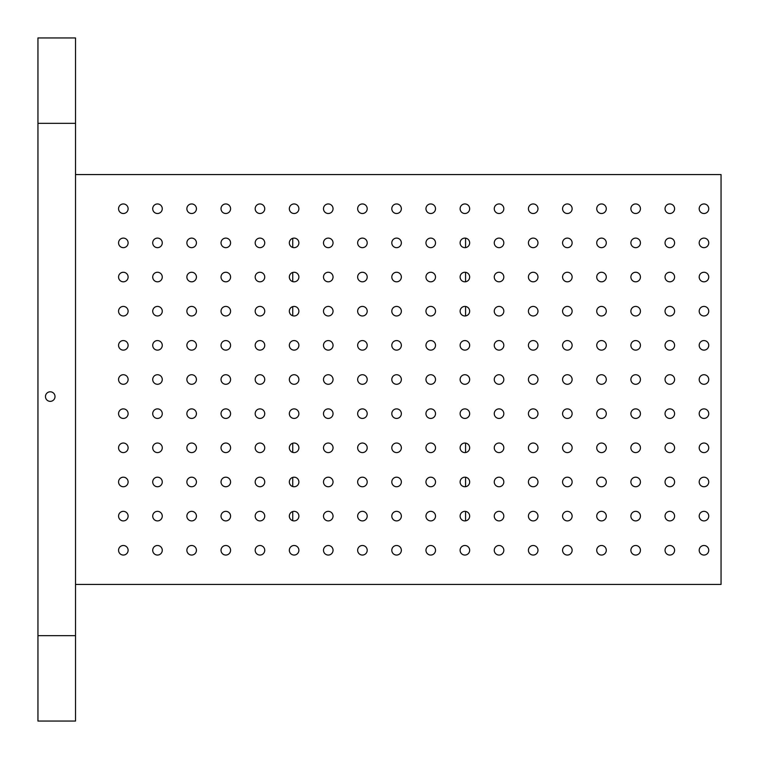 <?xml version="1.0" encoding="UTF-8"?>
<svg xmlns="http://www.w3.org/2000/svg" width="759" height="759" viewBox="0 0 759 759"><rect width="100%" height="100%" fill="white"/><g stroke="black" fill="none" stroke-linecap="round" stroke-linejoin="round"><path stroke-width="1.14" d="M703.972 555.057A4.782 4.782 0 0 1 699.836 547.884A4.782 4.782 0 0 1 708.109 547.884A4.782 4.782 0 0 1 703.972 555.057M37.95 635.663L37.95 721.05L75.52 721.05L75.52 37.95L37.95 37.95L37.95 635.663L75.52 635.663M75.52 174.57L721.05 174.57L721.05 584.43L75.52 584.43M669.817 555.057A4.782 4.782 0 0 1 665.681 547.884A4.782 4.782 0 0 1 673.954 547.884A4.782 4.782 0 0 1 669.817 555.057M635.663 555.057A4.782 4.782 0 0 1 631.526 547.884A4.782 4.782 0 0 1 639.799 547.884A4.782 4.782 0 0 1 635.663 555.057M601.507 555.057A4.782 4.782 0 0 1 597.371 547.884A4.782 4.782 0 0 1 605.644 547.884A4.782 4.782 0 0 1 601.507 555.057M567.352 555.057A4.782 4.782 0 0 1 563.216 547.884A4.782 4.782 0 0 1 571.489 547.884A4.782 4.782 0 0 1 567.352 555.057M533.197 555.057A4.782 4.782 0 0 1 529.061 547.884A4.782 4.782 0 0 1 537.334 547.884A4.782 4.782 0 0 1 533.197 555.057M499.043 555.057A4.782 4.782 0 0 1 494.906 547.884A4.782 4.782 0 0 1 503.179 547.884A4.782 4.782 0 0 1 499.043 555.057M464.887 555.057A4.782 4.782 0 0 1 460.751 547.884A4.782 4.782 0 0 1 469.024 547.884A4.782 4.782 0 0 1 464.887 555.057M430.733 555.057A4.782 4.782 0 0 1 426.596 547.884A4.782 4.782 0 0 1 434.869 547.884A4.782 4.782 0 0 1 430.733 555.057M396.577 555.057A4.782 4.782 0 0 1 392.441 547.884A4.782 4.782 0 0 1 400.714 547.884A4.782 4.782 0 0 1 396.577 555.057M362.423 555.057A4.782 4.782 0 0 1 358.286 547.884A4.782 4.782 0 0 1 366.559 547.884A4.782 4.782 0 0 1 362.423 555.057M328.267 555.057A4.782 4.782 0 0 1 324.131 547.884A4.782 4.782 0 0 1 332.404 547.884A4.782 4.782 0 0 1 328.267 555.057M294.113 555.057A4.782 4.782 0 0 1 289.976 547.884A4.782 4.782 0 0 1 298.249 547.884A4.782 4.782 0 0 1 294.113 555.057M259.957 555.057A4.782 4.782 0 0 1 255.821 547.884A4.782 4.782 0 0 1 264.094 547.884A4.782 4.782 0 0 1 259.957 555.057M225.803 555.057A4.782 4.782 0 0 1 221.666 547.884A4.782 4.782 0 0 1 229.939 547.884A4.782 4.782 0 0 1 225.803 555.057M191.648 555.057A4.782 4.782 0 0 1 187.511 547.884A4.782 4.782 0 0 1 195.784 547.884A4.782 4.782 0 0 1 191.648 555.057M157.493 555.057A4.782 4.782 0 0 1 153.356 547.884A4.782 4.782 0 0 1 161.629 547.884A4.782 4.782 0 0 1 157.493 555.057M123.337 555.057A4.782 4.782 0 0 1 119.201 547.884A4.782 4.782 0 0 1 127.474 547.884A4.782 4.782 0 0 1 123.337 555.057M703.972 520.902A4.782 4.782 0 0 1 699.836 513.729A4.782 4.782 0 0 1 708.109 513.729A4.782 4.782 0 0 1 703.972 520.902M669.817 520.902A4.782 4.782 0 0 1 665.681 513.729A4.782 4.782 0 0 1 673.954 513.729A4.782 4.782 0 0 1 669.817 520.902M635.663 520.902A4.782 4.782 0 0 1 631.526 513.729A4.782 4.782 0 0 1 639.799 513.729A4.782 4.782 0 0 1 635.663 520.902M601.507 520.902A4.782 4.782 0 0 1 597.371 513.729A4.782 4.782 0 0 1 605.644 513.729A4.782 4.782 0 0 1 601.507 520.902M567.352 520.902A4.782 4.782 0 0 1 563.216 513.729A4.782 4.782 0 0 1 571.489 513.729A4.782 4.782 0 0 1 567.352 520.902M533.197 520.902A4.782 4.782 0 0 1 529.061 513.729A4.782 4.782 0 0 1 537.334 513.729A4.782 4.782 0 0 1 533.197 520.902M499.043 520.902A4.782 4.782 0 0 1 494.906 513.729A4.782 4.782 0 0 1 503.179 513.729A4.782 4.782 0 0 1 499.043 520.902M464.887 520.902A4.782 4.782 0 0 1 460.751 513.729A4.782 4.782 0 0 1 469.024 513.729A4.782 4.782 0 0 1 464.887 520.902M430.733 520.902A4.782 4.782 0 0 1 426.596 513.729A4.782 4.782 0 0 1 434.869 513.729A4.782 4.782 0 0 1 430.733 520.902M396.577 520.902A4.782 4.782 0 0 1 392.441 513.729A4.782 4.782 0 0 1 400.714 513.729A4.782 4.782 0 0 1 396.577 520.902M362.423 520.902A4.782 4.782 0 0 1 358.286 513.729A4.782 4.782 0 0 1 366.559 513.729A4.782 4.782 0 0 1 362.423 520.902M328.267 520.902A4.782 4.782 0 0 1 324.131 513.729A4.782 4.782 0 0 1 332.404 513.729A4.782 4.782 0 0 1 328.267 520.902M294.113 520.902A4.782 4.782 0 0 1 289.976 513.729A4.782 4.782 0 0 1 298.249 513.729A4.782 4.782 0 0 1 294.113 520.902M259.957 520.902A4.782 4.782 0 0 1 255.821 513.729A4.782 4.782 0 0 1 264.094 513.729A4.782 4.782 0 0 1 259.957 520.902M225.803 520.902A4.782 4.782 0 0 1 221.666 513.729A4.782 4.782 0 0 1 229.939 513.729A4.782 4.782 0 0 1 225.803 520.902M191.648 520.902A4.782 4.782 0 0 1 187.511 513.729A4.782 4.782 0 0 1 195.784 513.729A4.782 4.782 0 0 1 191.648 520.902M157.493 520.902A4.782 4.782 0 0 1 153.356 513.729A4.782 4.782 0 0 1 161.629 513.729A4.782 4.782 0 0 1 157.493 520.902M123.337 520.902A4.782 4.782 0 0 1 119.201 513.729A4.782 4.782 0 0 1 127.474 513.729A4.782 4.782 0 0 1 123.337 520.902M703.972 486.747A4.782 4.782 0 0 1 699.836 479.574A4.782 4.782 0 0 1 708.109 479.574A4.782 4.782 0 0 1 703.972 486.747M669.817 486.747A4.782 4.782 0 0 1 665.681 479.574A4.782 4.782 0 0 1 673.954 479.574A4.782 4.782 0 0 1 669.817 486.747M635.663 486.747A4.782 4.782 0 0 1 631.526 479.574A4.782 4.782 0 0 1 639.799 479.574A4.782 4.782 0 0 1 635.663 486.747M601.507 486.747A4.782 4.782 0 0 1 597.371 479.574A4.782 4.782 0 0 1 605.644 479.574A4.782 4.782 0 0 1 601.507 486.747M567.352 486.747A4.782 4.782 0 0 1 563.216 479.574A4.782 4.782 0 0 1 571.489 479.574A4.782 4.782 0 0 1 567.352 486.747M533.197 486.747A4.782 4.782 0 0 1 529.061 479.574A4.782 4.782 0 0 1 537.334 479.574A4.782 4.782 0 0 1 533.197 486.747M499.043 486.747A4.782 4.782 0 0 1 494.906 479.574A4.782 4.782 0 0 1 503.179 479.574A4.782 4.782 0 0 1 499.043 486.747M464.887 486.747A4.782 4.782 0 0 1 460.751 479.574A4.782 4.782 0 0 1 469.024 479.574A4.782 4.782 0 0 1 464.887 486.747M430.733 486.747A4.782 4.782 0 0 1 426.596 479.574A4.782 4.782 0 0 1 434.869 479.574A4.782 4.782 0 0 1 430.733 486.747M396.577 486.747A4.782 4.782 0 0 1 392.441 479.574A4.782 4.782 0 0 1 400.714 479.574A4.782 4.782 0 0 1 396.577 486.747M362.423 486.747A4.782 4.782 0 0 1 358.286 479.574A4.782 4.782 0 0 1 366.559 479.574A4.782 4.782 0 0 1 362.423 486.747M328.267 486.747A4.782 4.782 0 0 1 324.131 479.574A4.782 4.782 0 0 1 332.404 479.574A4.782 4.782 0 0 1 328.267 486.747M294.113 486.747A4.782 4.782 0 0 1 289.976 479.574A4.782 4.782 0 0 1 298.249 479.574A4.782 4.782 0 0 1 294.113 486.747M259.957 486.747A4.782 4.782 0 0 1 255.821 479.574A4.782 4.782 0 0 1 264.094 479.574A4.782 4.782 0 0 1 259.957 486.747M225.803 486.747A4.782 4.782 0 0 1 221.666 479.574A4.782 4.782 0 0 1 229.939 479.574A4.782 4.782 0 0 1 225.803 486.747M191.648 486.747A4.782 4.782 0 0 1 187.511 479.574A4.782 4.782 0 0 1 195.784 479.574A4.782 4.782 0 0 1 191.648 486.747M157.493 486.747A4.782 4.782 0 0 1 153.356 479.574A4.782 4.782 0 0 1 161.629 479.574A4.782 4.782 0 0 1 157.493 486.747M123.337 486.747A4.782 4.782 0 0 1 119.201 479.574A4.782 4.782 0 0 1 127.474 479.574A4.782 4.782 0 0 1 123.337 486.747M703.972 452.592A4.782 4.782 0 0 1 699.836 445.419A4.782 4.782 0 0 1 708.109 445.419A4.782 4.782 0 0 1 703.972 452.592M669.817 452.592A4.782 4.782 0 0 1 665.681 445.419A4.782 4.782 0 0 1 673.954 445.419A4.782 4.782 0 0 1 669.817 452.592M635.663 452.592A4.782 4.782 0 0 1 631.526 445.419A4.782 4.782 0 0 1 639.799 445.419A4.782 4.782 0 0 1 635.663 452.592M601.507 452.592A4.782 4.782 0 0 1 597.371 445.419A4.782 4.782 0 0 1 605.644 445.419A4.782 4.782 0 0 1 601.507 452.592M567.352 452.592A4.782 4.782 0 0 1 563.216 445.419A4.782 4.782 0 0 1 571.489 445.419A4.782 4.782 0 0 1 567.352 452.592M533.197 452.592A4.782 4.782 0 0 1 529.061 445.419A4.782 4.782 0 0 1 537.334 445.419A4.782 4.782 0 0 1 533.197 452.592M499.043 452.592A4.782 4.782 0 0 1 494.906 445.419A4.782 4.782 0 0 1 503.179 445.419A4.782 4.782 0 0 1 499.043 452.592M464.887 452.592A4.782 4.782 0 0 1 460.751 445.419A4.782 4.782 0 0 1 469.024 445.419A4.782 4.782 0 0 1 464.887 452.592M430.733 452.592A4.782 4.782 0 0 1 426.596 445.419A4.782 4.782 0 0 1 434.869 445.419A4.782 4.782 0 0 1 430.733 452.592M396.577 452.592A4.782 4.782 0 0 1 392.441 445.419A4.782 4.782 0 0 1 400.714 445.419A4.782 4.782 0 0 1 396.577 452.592M362.423 452.592A4.782 4.782 0 0 1 358.286 445.419A4.782 4.782 0 0 1 366.559 445.419A4.782 4.782 0 0 1 362.423 452.592M328.267 452.592A4.782 4.782 0 0 1 324.131 445.419A4.782 4.782 0 0 1 332.404 445.419A4.782 4.782 0 0 1 328.267 452.592M294.113 452.592A4.782 4.782 0 0 1 289.976 445.419A4.782 4.782 0 0 1 298.249 445.419A4.782 4.782 0 0 1 294.113 452.592M259.957 452.592A4.782 4.782 0 0 1 255.821 445.419A4.782 4.782 0 0 1 264.094 445.419A4.782 4.782 0 0 1 259.957 452.592M225.803 452.592A4.782 4.782 0 0 1 221.666 445.419A4.782 4.782 0 0 1 229.939 445.419A4.782 4.782 0 0 1 225.803 452.592M191.648 452.592A4.782 4.782 0 0 1 187.511 445.419A4.782 4.782 0 0 1 195.784 445.419A4.782 4.782 0 0 1 191.648 452.592M157.493 452.592A4.782 4.782 0 0 1 153.356 445.419A4.782 4.782 0 0 1 161.629 445.419A4.782 4.782 0 0 1 157.493 452.592M123.337 452.592A4.782 4.782 0 0 1 119.201 445.419A4.782 4.782 0 0 1 127.474 445.419A4.782 4.782 0 0 1 123.337 452.592M703.972 418.437A4.782 4.782 0 0 1 699.836 411.264A4.782 4.782 0 0 1 708.109 411.264A4.782 4.782 0 0 1 703.972 418.437M669.817 418.437A4.782 4.782 0 0 1 665.681 411.264A4.782 4.782 0 0 1 673.954 411.264A4.782 4.782 0 0 1 669.817 418.437M635.663 418.437A4.782 4.782 0 0 1 631.526 411.264A4.782 4.782 0 0 1 639.799 411.264A4.782 4.782 0 0 1 635.663 418.437M601.507 418.437A4.782 4.782 0 0 1 597.371 411.264A4.782 4.782 0 0 1 605.644 411.264A4.782 4.782 0 0 1 601.507 418.437M567.352 418.437A4.782 4.782 0 0 1 563.216 411.264A4.782 4.782 0 0 1 571.489 411.264A4.782 4.782 0 0 1 567.352 418.437M533.197 418.437A4.782 4.782 0 0 1 529.061 411.264A4.782 4.782 0 0 1 537.334 411.264A4.782 4.782 0 0 1 533.197 418.437M499.043 418.437A4.782 4.782 0 0 1 494.906 411.264A4.782 4.782 0 0 1 503.179 411.264A4.782 4.782 0 0 1 499.043 418.437M464.887 418.437A4.782 4.782 0 0 1 460.751 411.264A4.782 4.782 0 0 1 469.024 411.264A4.782 4.782 0 0 1 464.887 418.437M430.733 418.437A4.782 4.782 0 0 1 426.596 411.264A4.782 4.782 0 0 1 434.869 411.264A4.782 4.782 0 0 1 430.733 418.437M396.577 418.437A4.782 4.782 0 0 1 392.441 411.264A4.782 4.782 0 0 1 400.714 411.264A4.782 4.782 0 0 1 396.577 418.437M362.423 418.437A4.782 4.782 0 0 1 358.286 411.264A4.782 4.782 0 0 1 366.559 411.264A4.782 4.782 0 0 1 362.423 418.437M328.267 418.437A4.782 4.782 0 0 1 324.131 411.264A4.782 4.782 0 0 1 332.404 411.264A4.782 4.782 0 0 1 328.267 418.437M294.113 418.437A4.782 4.782 0 0 1 289.976 411.264A4.782 4.782 0 0 1 298.249 411.264A4.782 4.782 0 0 1 294.113 418.437M259.957 418.437A4.782 4.782 0 0 1 255.821 411.264A4.782 4.782 0 0 1 264.094 411.264A4.782 4.782 0 0 1 259.957 418.437M225.803 418.437A4.782 4.782 0 0 1 221.666 411.264A4.782 4.782 0 0 1 229.939 411.264A4.782 4.782 0 0 1 225.803 418.437M191.648 418.437A4.782 4.782 0 0 1 187.511 411.264A4.782 4.782 0 0 1 195.784 411.264A4.782 4.782 0 0 1 191.648 418.437M157.493 418.437A4.782 4.782 0 0 1 153.356 411.264A4.782 4.782 0 0 1 161.629 411.264A4.782 4.782 0 0 1 157.493 418.437M123.337 418.437A4.782 4.782 0 0 1 119.201 411.264A4.782 4.782 0 0 1 127.474 411.264A4.782 4.782 0 0 1 123.337 418.437M703.972 384.282A4.782 4.782 0 0 1 699.836 377.109A4.782 4.782 0 0 1 708.109 377.109A4.782 4.782 0 0 1 703.972 384.282M669.817 384.282A4.782 4.782 0 0 1 665.681 377.109A4.782 4.782 0 0 1 673.954 377.109A4.782 4.782 0 0 1 669.817 384.282M635.663 384.282A4.782 4.782 0 0 1 631.526 377.109A4.782 4.782 0 0 1 639.799 377.109A4.782 4.782 0 0 1 635.663 384.282M601.507 384.282A4.782 4.782 0 0 1 597.371 377.109A4.782 4.782 0 0 1 605.644 377.109A4.782 4.782 0 0 1 601.507 384.282M567.352 384.282A4.782 4.782 0 0 1 563.216 377.109A4.782 4.782 0 0 1 571.489 377.109A4.782 4.782 0 0 1 567.352 384.282M533.197 384.282A4.782 4.782 0 0 1 529.061 377.109A4.782 4.782 0 0 1 537.334 377.109A4.782 4.782 0 0 1 533.197 384.282M499.043 384.282A4.782 4.782 0 0 1 494.906 377.109A4.782 4.782 0 0 1 503.179 377.109A4.782 4.782 0 0 1 499.043 384.282M464.887 384.282A4.782 4.782 0 0 1 460.751 377.109A4.782 4.782 0 0 1 469.024 377.109A4.782 4.782 0 0 1 464.887 384.282M430.733 384.282A4.782 4.782 0 0 1 426.596 377.109A4.782 4.782 0 0 1 434.869 377.109A4.782 4.782 0 0 1 430.733 384.282M396.577 384.282A4.782 4.782 0 0 1 392.441 377.109A4.782 4.782 0 0 1 400.714 377.109A4.782 4.782 0 0 1 396.577 384.282M362.423 384.282A4.782 4.782 0 0 1 358.286 377.109A4.782 4.782 0 0 1 366.559 377.109A4.782 4.782 0 0 1 362.423 384.282M328.267 384.282A4.782 4.782 0 0 1 324.131 377.109A4.782 4.782 0 0 1 332.404 377.109A4.782 4.782 0 0 1 328.267 384.282M294.113 384.282A4.782 4.782 0 0 1 289.976 377.109A4.782 4.782 0 0 1 298.249 377.109A4.782 4.782 0 0 1 294.113 384.282M259.957 384.282A4.782 4.782 0 0 1 255.821 377.109A4.782 4.782 0 0 1 264.094 377.109A4.782 4.782 0 0 1 259.957 384.282M225.803 384.282A4.782 4.782 0 0 1 221.666 377.109A4.782 4.782 0 0 1 229.939 377.109A4.782 4.782 0 0 1 225.803 384.282M191.648 384.282A4.782 4.782 0 0 1 187.511 377.109A4.782 4.782 0 0 1 195.784 377.109A4.782 4.782 0 0 1 191.648 384.282M157.493 384.282A4.782 4.782 0 0 1 153.356 377.109A4.782 4.782 0 0 1 161.629 377.109A4.782 4.782 0 0 1 157.493 384.282M123.337 384.282A4.782 4.782 0 0 1 119.201 377.109A4.782 4.782 0 0 1 127.474 377.109A4.782 4.782 0 0 1 123.337 384.282M703.972 350.127A4.782 4.782 0 0 1 699.836 342.954A4.782 4.782 0 0 1 708.109 342.954A4.782 4.782 0 0 1 703.972 350.127M669.817 350.127A4.782 4.782 0 0 1 665.681 342.954A4.782 4.782 0 0 1 673.954 342.954A4.782 4.782 0 0 1 669.817 350.127M635.663 350.127A4.782 4.782 0 0 1 631.526 342.954A4.782 4.782 0 0 1 639.799 342.954A4.782 4.782 0 0 1 635.663 350.127M601.507 350.127A4.782 4.782 0 0 1 597.371 342.954A4.782 4.782 0 0 1 605.644 342.954A4.782 4.782 0 0 1 601.507 350.127M567.352 350.127A4.782 4.782 0 0 1 563.216 342.954A4.782 4.782 0 0 1 571.489 342.954A4.782 4.782 0 0 1 567.352 350.127M533.197 350.127A4.782 4.782 0 0 1 529.061 342.954A4.782 4.782 0 0 1 537.334 342.954A4.782 4.782 0 0 1 533.197 350.127M499.043 350.127A4.782 4.782 0 0 1 494.906 342.954A4.782 4.782 0 0 1 503.179 342.954A4.782 4.782 0 0 1 499.043 350.127M464.887 350.127A4.782 4.782 0 0 1 460.751 342.954A4.782 4.782 0 0 1 469.024 342.954A4.782 4.782 0 0 1 464.887 350.127M430.733 350.127A4.782 4.782 0 0 1 426.596 342.954A4.782 4.782 0 0 1 434.869 342.954A4.782 4.782 0 0 1 430.733 350.127M396.577 350.127A4.782 4.782 0 0 1 392.441 342.954A4.782 4.782 0 0 1 400.714 342.954A4.782 4.782 0 0 1 396.577 350.127M362.423 350.127A4.782 4.782 0 0 1 358.286 342.954A4.782 4.782 0 0 1 366.559 342.954A4.782 4.782 0 0 1 362.423 350.127M328.267 350.127A4.782 4.782 0 0 1 324.131 342.954A4.782 4.782 0 0 1 332.404 342.954A4.782 4.782 0 0 1 328.267 350.127M294.113 350.127A4.782 4.782 0 0 1 289.976 342.954A4.782 4.782 0 0 1 298.249 342.954A4.782 4.782 0 0 1 294.113 350.127M259.957 350.127A4.782 4.782 0 0 1 255.821 342.954A4.782 4.782 0 0 1 264.094 342.954A4.782 4.782 0 0 1 259.957 350.127M225.803 350.127A4.782 4.782 0 0 1 221.666 342.954A4.782 4.782 0 0 1 229.939 342.954A4.782 4.782 0 0 1 225.803 350.127M191.648 350.127A4.782 4.782 0 0 1 187.511 342.954A4.782 4.782 0 0 1 195.784 342.954A4.782 4.782 0 0 1 191.648 350.127M157.493 350.127A4.782 4.782 0 0 1 153.356 342.954A4.782 4.782 0 0 1 161.629 342.954A4.782 4.782 0 0 1 157.493 350.127M123.337 350.127A4.782 4.782 0 0 1 119.201 342.954A4.782 4.782 0 0 1 127.474 342.954A4.782 4.782 0 0 1 123.337 350.127M703.972 315.972A4.782 4.782 0 0 1 699.836 308.799A4.782 4.782 0 0 1 708.109 308.799A4.782 4.782 0 0 1 703.972 315.972M669.817 315.972A4.782 4.782 0 0 1 665.681 308.799A4.782 4.782 0 0 1 673.954 308.799A4.782 4.782 0 0 1 669.817 315.972M635.663 315.972A4.782 4.782 0 0 1 631.526 308.799A4.782 4.782 0 0 1 639.799 308.799A4.782 4.782 0 0 1 635.663 315.972M601.507 315.972A4.782 4.782 0 0 1 597.371 308.799A4.782 4.782 0 0 1 605.644 308.799A4.782 4.782 0 0 1 601.507 315.972M567.352 315.972A4.782 4.782 0 0 1 563.216 308.799A4.782 4.782 0 0 1 571.489 308.799A4.782 4.782 0 0 1 567.352 315.972M533.197 315.972A4.782 4.782 0 0 1 529.061 308.799A4.782 4.782 0 0 1 537.334 308.799A4.782 4.782 0 0 1 533.197 315.972M499.043 315.972A4.782 4.782 0 0 1 494.906 308.799A4.782 4.782 0 0 1 503.179 308.799A4.782 4.782 0 0 1 499.043 315.972M464.887 315.972A4.782 4.782 0 0 1 460.751 308.799A4.782 4.782 0 0 1 469.024 308.799A4.782 4.782 0 0 1 464.887 315.972M430.733 315.972A4.782 4.782 0 0 1 426.596 308.799A4.782 4.782 0 0 1 434.869 308.799A4.782 4.782 0 0 1 430.733 315.972M396.577 315.972A4.782 4.782 0 0 1 392.441 308.799A4.782 4.782 0 0 1 400.714 308.799A4.782 4.782 0 0 1 396.577 315.972M362.423 315.972A4.782 4.782 0 0 1 358.286 308.799A4.782 4.782 0 0 1 366.559 308.799A4.782 4.782 0 0 1 362.423 315.972M328.267 315.972A4.782 4.782 0 0 1 324.131 308.799A4.782 4.782 0 0 1 332.404 308.799A4.782 4.782 0 0 1 328.267 315.972M294.113 315.972A4.782 4.782 0 0 1 289.976 308.799A4.782 4.782 0 0 1 298.249 308.799A4.782 4.782 0 0 1 294.113 315.972M259.957 315.972A4.782 4.782 0 0 1 255.821 308.799A4.782 4.782 0 0 1 264.094 308.799A4.782 4.782 0 0 1 259.957 315.972M225.803 315.972A4.782 4.782 0 0 1 221.666 308.799A4.782 4.782 0 0 1 229.939 308.799A4.782 4.782 0 0 1 225.803 315.972M191.648 315.972A4.782 4.782 0 0 1 187.511 308.799A4.782 4.782 0 0 1 195.784 308.799A4.782 4.782 0 0 1 191.648 315.972M157.493 315.972A4.782 4.782 0 0 1 153.356 308.799A4.782 4.782 0 0 1 161.629 308.799A4.782 4.782 0 0 1 157.493 315.972M123.337 315.972A4.782 4.782 0 0 1 119.201 308.799A4.782 4.782 0 0 1 127.474 308.799A4.782 4.782 0 0 1 123.337 315.972M703.972 281.817A4.782 4.782 0 0 1 699.836 274.644A4.782 4.782 0 0 1 708.109 274.644A4.782 4.782 0 0 1 703.972 281.817M669.817 281.817A4.782 4.782 0 0 1 665.681 274.644A4.782 4.782 0 0 1 673.954 274.644A4.782 4.782 0 0 1 669.817 281.817M635.663 281.817A4.782 4.782 0 0 1 631.526 274.644A4.782 4.782 0 0 1 639.799 274.644A4.782 4.782 0 0 1 635.663 281.817M601.507 281.817A4.782 4.782 0 0 1 597.371 274.644A4.782 4.782 0 0 1 605.644 274.644A4.782 4.782 0 0 1 601.507 281.817M567.352 281.817A4.782 4.782 0 0 1 563.216 274.644A4.782 4.782 0 0 1 571.489 274.644A4.782 4.782 0 0 1 567.352 281.817M533.197 281.817A4.782 4.782 0 0 1 529.061 274.644A4.782 4.782 0 0 1 537.334 274.644A4.782 4.782 0 0 1 533.197 281.817M499.043 281.817A4.782 4.782 0 0 1 494.906 274.644A4.782 4.782 0 0 1 503.179 274.644A4.782 4.782 0 0 1 499.043 281.817M464.887 281.817A4.782 4.782 0 0 1 460.751 274.644A4.782 4.782 0 0 1 469.024 274.644A4.782 4.782 0 0 1 464.887 281.817M430.733 281.817A4.782 4.782 0 0 1 426.596 274.644A4.782 4.782 0 0 1 434.869 274.644A4.782 4.782 0 0 1 430.733 281.817M396.577 281.817A4.782 4.782 0 0 1 392.441 274.644A4.782 4.782 0 0 1 400.714 274.644A4.782 4.782 0 0 1 396.577 281.817M362.423 281.817A4.782 4.782 0 0 1 358.286 274.644A4.782 4.782 0 0 1 366.559 274.644A4.782 4.782 0 0 1 362.423 281.817M328.267 281.817A4.782 4.782 0 0 1 324.131 274.644A4.782 4.782 0 0 1 332.404 274.644A4.782 4.782 0 0 1 328.267 281.817M294.113 281.817A4.782 4.782 0 0 1 289.976 274.644A4.782 4.782 0 0 1 298.249 274.644A4.782 4.782 0 0 1 294.113 281.817M259.957 281.817A4.782 4.782 0 0 1 255.821 274.644A4.782 4.782 0 0 1 264.094 274.644A4.782 4.782 0 0 1 259.957 281.817M225.803 281.817A4.782 4.782 0 0 1 221.666 274.644A4.782 4.782 0 0 1 229.939 274.644A4.782 4.782 0 0 1 225.803 281.817M191.648 281.817A4.782 4.782 0 0 1 187.511 274.644A4.782 4.782 0 0 1 195.784 274.644A4.782 4.782 0 0 1 191.648 281.817M157.493 281.817A4.782 4.782 0 0 1 153.356 274.644A4.782 4.782 0 0 1 161.629 274.644A4.782 4.782 0 0 1 157.493 281.817M123.337 281.817A4.782 4.782 0 0 1 119.201 274.644A4.782 4.782 0 0 1 127.474 274.644A4.782 4.782 0 0 1 123.337 281.817M703.972 247.662A4.782 4.782 0 0 1 699.836 240.489A4.782 4.782 0 0 1 708.109 240.489A4.782 4.782 0 0 1 703.972 247.662M669.817 247.662A4.782 4.782 0 0 1 665.681 240.489A4.782 4.782 0 0 1 673.954 240.489A4.782 4.782 0 0 1 669.817 247.662M635.663 247.662A4.782 4.782 0 0 1 631.526 240.489A4.782 4.782 0 0 1 639.799 240.489A4.782 4.782 0 0 1 635.663 247.662M601.507 247.662A4.782 4.782 0 0 1 597.371 240.489A4.782 4.782 0 0 1 605.644 240.489A4.782 4.782 0 0 1 601.507 247.662M567.352 247.662A4.782 4.782 0 0 1 563.216 240.489A4.782 4.782 0 0 1 571.489 240.489A4.782 4.782 0 0 1 567.352 247.662M533.197 247.662A4.782 4.782 0 0 1 529.061 240.489A4.782 4.782 0 0 1 537.334 240.489A4.782 4.782 0 0 1 533.197 247.662M499.043 247.662A4.782 4.782 0 0 1 494.906 240.489A4.782 4.782 0 0 1 503.179 240.489A4.782 4.782 0 0 1 499.043 247.662M464.887 247.662A4.782 4.782 0 0 1 460.751 240.489A4.782 4.782 0 0 1 469.024 240.489A4.782 4.782 0 0 1 464.887 247.662M430.733 247.662A4.782 4.782 0 0 1 426.596 240.489A4.782 4.782 0 0 1 434.869 240.489A4.782 4.782 0 0 1 430.733 247.662M396.577 247.662A4.782 4.782 0 0 1 392.441 240.489A4.782 4.782 0 0 1 400.714 240.489A4.782 4.782 0 0 1 396.577 247.662M362.423 247.662A4.782 4.782 0 0 1 358.286 240.489A4.782 4.782 0 0 1 366.559 240.489A4.782 4.782 0 0 1 362.423 247.662M328.267 247.662A4.782 4.782 0 0 1 324.131 240.489A4.782 4.782 0 0 1 332.404 240.489A4.782 4.782 0 0 1 328.267 247.662M294.113 247.662A4.782 4.782 0 0 1 289.976 240.489A4.782 4.782 0 0 1 298.249 240.489A4.782 4.782 0 0 1 294.113 247.662M259.957 247.662A4.782 4.782 0 0 1 255.821 240.489A4.782 4.782 0 0 1 264.094 240.489A4.782 4.782 0 0 1 259.957 247.662M225.803 247.662A4.782 4.782 0 0 1 221.666 240.489A4.782 4.782 0 0 1 229.939 240.489A4.782 4.782 0 0 1 225.803 247.662M191.648 247.662A4.782 4.782 0 0 1 187.511 240.489A4.782 4.782 0 0 1 195.784 240.489A4.782 4.782 0 0 1 191.648 247.662M157.493 247.662A4.782 4.782 0 0 1 153.356 240.489A4.782 4.782 0 0 1 161.629 240.489A4.782 4.782 0 0 1 157.493 247.662M123.337 247.662A4.782 4.782 0 0 1 119.201 240.489A4.782 4.782 0 0 1 127.474 240.489A4.782 4.782 0 0 1 123.337 247.662M703.972 213.507A4.782 4.782 0 0 1 699.836 206.334A4.782 4.782 0 0 1 708.109 206.334A4.782 4.782 0 0 1 703.972 213.507M669.817 213.507A4.782 4.782 0 0 1 665.681 206.334A4.782 4.782 0 0 1 673.954 206.334A4.782 4.782 0 0 1 669.817 213.507M635.663 213.507A4.782 4.782 0 0 1 631.526 206.334A4.782 4.782 0 0 1 639.799 206.334A4.782 4.782 0 0 1 635.663 213.507M601.507 213.507A4.782 4.782 0 0 1 597.371 206.334A4.782 4.782 0 0 1 605.644 206.334A4.782 4.782 0 0 1 601.507 213.507M567.352 213.507A4.782 4.782 0 0 1 563.216 206.334A4.782 4.782 0 0 1 571.489 206.334A4.782 4.782 0 0 1 567.352 213.507M533.197 213.507A4.782 4.782 0 0 1 529.061 206.334A4.782 4.782 0 0 1 537.334 206.334A4.782 4.782 0 0 1 533.197 213.507M499.043 213.507A4.782 4.782 0 0 1 494.906 206.334A4.782 4.782 0 0 1 503.179 206.334A4.782 4.782 0 0 1 499.043 213.507M464.887 213.507A4.782 4.782 0 0 1 460.751 206.334A4.782 4.782 0 0 1 469.024 206.334A4.782 4.782 0 0 1 464.887 213.507M430.733 213.507A4.782 4.782 0 0 1 426.596 206.334A4.782 4.782 0 0 1 434.869 206.334A4.782 4.782 0 0 1 430.733 213.507M396.577 213.507A4.782 4.782 0 0 1 392.441 206.334A4.782 4.782 0 0 1 400.714 206.334A4.782 4.782 0 0 1 396.577 213.507M362.423 213.507A4.782 4.782 0 0 1 358.286 206.334A4.782 4.782 0 0 1 366.559 206.334A4.782 4.782 0 0 1 362.423 213.507M328.267 213.507A4.782 4.782 0 0 1 324.131 206.334A4.782 4.782 0 0 1 332.404 206.334A4.782 4.782 0 0 1 328.267 213.507M294.113 213.507A4.782 4.782 0 0 1 289.976 206.334A4.782 4.782 0 0 1 298.249 206.334A4.782 4.782 0 0 1 294.113 213.507M259.957 213.507A4.782 4.782 0 0 1 255.821 206.334A4.782 4.782 0 0 1 264.094 206.334A4.782 4.782 0 0 1 259.957 213.507M225.803 213.507A4.782 4.782 0 0 1 221.666 206.334A4.782 4.782 0 0 1 229.939 206.334A4.782 4.782 0 0 1 225.803 213.507M191.648 213.507A4.782 4.782 0 0 1 187.511 206.334A4.782 4.782 0 0 1 195.784 206.334A4.782 4.782 0 0 1 191.648 213.507M157.493 213.507A4.782 4.782 0 0 1 153.356 206.334A4.782 4.782 0 0 1 161.629 206.334A4.782 4.782 0 0 1 157.493 213.507M123.337 213.507A4.782 4.782 0 0 1 119.201 206.334A4.782 4.782 0 0 1 127.474 206.334A4.782 4.782 0 0 1 123.337 213.507M45.464 396.577A4.782 4.782 0 0 1 52.637 392.441A4.782 4.782 0 0 1 52.637 400.714A4.782 4.782 0 0 1 45.464 396.577M75.52 123.337L37.95 123.337M465.571 443.076L465.571 452.544M465.571 477.231L465.571 486.699M465.571 511.386L465.571 520.854M465.571 238.146L465.571 247.614M465.571 272.301L465.571 281.769M465.571 306.456L465.571 315.924M292.746 238.298L292.746 247.462M292.746 272.453L292.746 281.617M292.746 306.608L292.746 315.772M292.746 443.228L292.746 452.392M292.746 477.383L292.746 486.547M292.746 511.538L292.746 520.702"/></g></svg>
